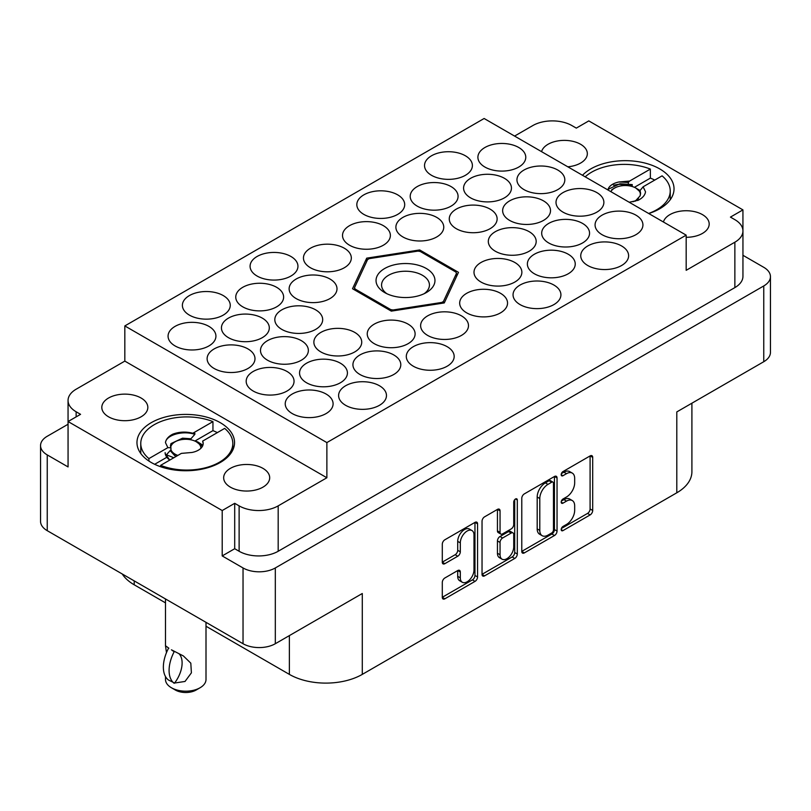 <?xml version="1.0" encoding="UTF-8"?>
<svg xmlns="http://www.w3.org/2000/svg" width="811" height="811" viewBox="0 0 811 811"><rect width="100%" height="100%" fill="white"/><g stroke="black" fill="none" stroke-linecap="round" stroke-linejoin="round"><path stroke-width="1.22" d="M220.247 422.663A48.792 28.172 0 0 0 167.076 416.56A48.792 28.172 0 0 0 136.968 442.583A48.792 28.172 0 0 0 151.251 462.503A48.792 28.172 0 0 0 204.423 468.606A48.792 28.172 0 0 0 234.541 442.583A48.792 28.172 0 0 0 220.247 422.663M648.739 213.526A48.792 28.172 0 0 0 674.032 188.841A48.792 28.172 0 0 0 659.748 168.921A48.792 28.172 0 0 0 582.491 175.277M567.801 166.802A23.012 13.29 0 0 0 587.336 153.664A23.012 13.29 0 0 0 580.595 144.277A23.012 13.29 0 0 0 557.157 141.043A23.012 13.29 0 0 0 541.576 151.657M686.177 237.309A23.012 13.29 0 0 0 709.189 224.018A23.012 13.29 0 0 0 702.448 214.621A23.012 13.29 0 0 0 679.01 211.397A23.012 13.29 0 0 0 663.428 222.011M108.552 416.803A23.012 13.29 180 0 1 101.811 407.406A23.012 13.29 180 0 1 116.024 395.139A23.012 13.29 180 0 1 141.094 398.019A23.012 13.29 180 0 1 147.835 407.406A23.012 13.29 180 0 1 133.633 419.682A23.012 13.29 180 0 1 108.552 416.803M230.405 487.158A23.012 13.29 180 0 1 223.664 477.76A23.012 13.29 180 0 1 237.866 465.484A23.012 13.29 180 0 1 262.946 468.363A23.012 13.29 180 0 1 269.688 477.76A23.012 13.29 180 0 1 255.485 490.037A23.012 13.29 180 0 1 230.405 487.158M471.982 530.556L469.376 529.056A9.671 5.586 120 0 0 464.541 529.532A9.671 5.586 120 0 0 457.708 541.373L460.313 542.873A9.671 5.586 120 0 1 467.146 531.033A9.671 5.586 120 0 1 471.982 530.556A9.671 5.586 120 0 1 473.989 534.986L473.989 569.951A9.671 5.586 120 0 1 469.762 579.683A9.671 5.586 120 0 1 462.311 582.268A9.671 5.586 120 0 1 460.313 577.848L460.313 572.019A3.619 2.088 120 0 0 459.563 570.366A3.619 2.088 120 0 0 457.759 570.538L444.854 577.99A3.619 2.088 120 0 0 442.299 582.42L442.299 597.322A3.619 2.088 120 0 0 443.039 598.974A3.619 2.088 120 0 0 444.854 598.802L475.013 581.386A3.619 2.088 120 0 0 477.567 576.956L477.567 523.845A3.619 2.088 120 0 0 476.817 522.183A3.619 2.088 120 0 0 475.013 522.365L444.854 539.781A3.619 2.088 120 0 0 442.299 544.201L442.299 562.205A3.619 2.088 120 0 0 443.039 563.858A3.619 2.088 120 0 0 444.854 563.675L457.759 556.224A3.619 2.088 120 0 0 460.313 551.804L460.313 542.873M515.512 498.978L517.306 500.012A2.534 1.46 120 0 0 516.779 498.856A2.534 1.46 120 0 0 515.512 498.978A2.534 1.46 120 0 0 513.728 502.08L513.728 524.504A3.619 2.088 120 0 1 511.173 528.934L502.607 533.871A3.619 2.088 120 0 1 500.803 534.054A3.619 2.088 120 0 1 500.052 532.401L500.052 510.859A3.619 2.088 120 0 0 499.302 509.207A3.619 2.088 120 0 0 497.498 509.379L500.052 510.859M208.924 326.387A23.935 13.817 0 0 0 182.84 323.386A23.935 13.817 0 0 0 168.07 336.159A23.935 13.817 0 0 0 175.075 345.932A23.935 13.817 0 0 0 201.158 348.923A23.935 13.817 0 0 0 215.929 336.159A23.935 13.817 0 0 0 208.924 326.387M223.248 295.569A23.935 13.817 0 0 0 197.164 292.578A23.935 13.817 0 0 0 182.384 305.341A23.935 13.817 0 0 0 189.399 315.114A23.935 13.817 0 0 0 215.483 318.105A23.935 13.817 0 0 0 230.253 305.341A23.935 13.817 0 0 0 223.248 295.569M354.731 332.398A23.935 13.817 0 0 0 328.648 329.408A23.935 13.817 0 0 0 313.867 342.171A23.935 13.817 0 0 0 320.882 351.944A23.935 13.817 0 0 0 346.966 354.934A23.935 13.817 0 0 0 361.736 342.171A23.935 13.817 0 0 0 354.731 332.398M287.033 371.479A23.935 13.817 0 0 0 260.949 368.488A23.935 13.817 0 0 0 246.179 381.251A23.935 13.817 0 0 0 253.184 391.024A23.935 13.817 0 0 0 279.268 394.024A23.935 13.817 0 0 0 294.048 381.251A23.935 13.817 0 0 0 287.033 371.479M290.936 256.489A23.935 13.817 0 0 0 264.852 253.488A23.935 13.817 0 0 0 250.082 266.261A23.935 13.817 0 0 0 257.087 276.034A23.935 13.817 0 0 0 283.171 279.025A23.935 13.817 0 0 0 297.951 266.261A23.935 13.817 0 0 0 290.936 256.489M262.298 318.115A23.935 13.817 0 0 0 236.214 315.124A23.935 13.817 0 0 0 221.444 327.887A23.935 13.817 0 0 0 228.449 337.66A23.935 13.817 0 0 0 254.532 340.661A23.935 13.817 0 0 0 269.313 327.887A23.935 13.817 0 0 0 262.298 318.115M329.996 279.035A23.935 13.817 0 0 0 303.912 276.044A23.935 13.817 0 0 0 289.132 288.807A23.935 13.817 0 0 0 296.147 298.58A23.935 13.817 0 0 0 322.231 301.57A23.935 13.817 0 0 0 337.001 288.807A23.935 13.817 0 0 0 329.996 279.035M301.357 340.671A23.935 13.817 0 0 0 275.274 337.67A23.935 13.817 0 0 0 260.493 350.433A23.935 13.817 0 0 0 267.508 360.206A23.935 13.817 0 0 0 293.592 363.206A23.935 13.817 0 0 0 308.362 350.433A23.935 13.817 0 0 0 301.357 340.671M461.479 315.864A23.935 13.817 0 0 0 435.395 312.874A23.935 13.817 0 0 0 420.625 325.637A23.935 13.817 0 0 0 427.63 335.409A23.935 13.817 0 0 0 453.714 338.4A23.935 13.817 0 0 0 468.484 325.637A23.935 13.817 0 0 0 461.479 315.864M276.622 287.307A23.935 13.817 0 0 0 250.538 284.306A23.935 13.817 0 0 0 235.758 297.069A23.935 13.817 0 0 0 242.773 306.842A23.935 13.817 0 0 0 268.857 309.843A23.935 13.817 0 0 0 283.627 297.069A23.935 13.817 0 0 0 276.622 287.307M344.31 248.217A23.935 13.817 0 0 0 318.226 245.226A23.935 13.817 0 0 0 303.456 257.989A23.935 13.817 0 0 0 310.471 267.762A23.935 13.817 0 0 0 336.545 270.752A23.935 13.817 0 0 0 351.325 257.989A23.935 13.817 0 0 0 344.31 248.217M247.984 348.933A23.935 13.817 0 0 0 221.9 345.942A23.935 13.817 0 0 0 207.119 358.705A23.935 13.817 0 0 0 214.134 368.478A23.935 13.817 0 0 0 240.218 371.468A23.935 13.817 0 0 0 254.989 358.705A23.935 13.817 0 0 0 247.984 348.933M315.672 309.853A23.935 13.817 0 0 0 289.588 306.852A23.935 13.817 0 0 0 274.817 319.625A23.935 13.817 0 0 0 281.822 329.398A23.935 13.817 0 0 0 307.906 332.388A23.935 13.817 0 0 0 322.687 319.625A23.935 13.817 0 0 0 315.672 309.853M393.781 354.944A23.935 13.817 0 0 0 367.697 351.954A23.935 13.817 0 0 0 352.927 364.717A23.935 13.817 0 0 0 359.932 374.489A23.935 13.817 0 0 0 386.016 377.48A23.935 13.817 0 0 0 400.796 364.717A23.935 13.817 0 0 0 393.781 354.944M408.105 324.136A23.935 13.817 0 0 0 382.022 321.136A23.935 13.817 0 0 0 367.241 333.899A23.935 13.817 0 0 0 374.256 343.671A23.935 13.817 0 0 0 400.34 346.672A23.935 13.817 0 0 0 415.11 333.899A23.935 13.817 0 0 0 408.105 324.136M340.407 363.216A23.935 13.817 0 0 0 314.323 360.216A23.935 13.817 0 0 0 299.553 372.989A23.935 13.817 0 0 0 306.558 382.762A23.935 13.817 0 0 0 332.642 385.752A23.935 13.817 0 0 0 347.422 372.989A23.935 13.817 0 0 0 340.407 363.216M447.155 346.682A23.935 13.817 0 0 0 421.071 343.682A23.935 13.817 0 0 0 406.301 356.455A23.935 13.817 0 0 0 413.316 366.217A23.935 13.817 0 0 0 439.39 369.218A23.935 13.817 0 0 0 454.17 356.455A23.935 13.817 0 0 0 447.155 346.682M379.467 385.762A23.935 13.817 0 0 0 353.383 382.772A23.935 13.817 0 0 0 338.603 395.535A23.935 13.817 0 0 0 345.618 405.307A23.935 13.817 0 0 0 371.702 408.298A23.935 13.817 0 0 0 386.472 395.535A23.935 13.817 0 0 0 379.467 385.762M326.093 394.034A23.935 13.817 0 0 0 300.009 391.034A23.935 13.817 0 0 0 285.229 403.797A23.935 13.817 0 0 0 292.244 413.569A23.935 13.817 0 0 0 318.328 416.57A23.935 13.817 0 0 0 333.098 403.797A23.935 13.817 0 0 0 326.093 394.034M635.925 215.148A23.935 13.817 0 0 0 609.842 212.158A23.935 13.817 0 0 0 595.071 224.921A23.935 13.817 0 0 0 602.076 234.693A23.935 13.817 0 0 0 628.16 237.684A23.935 13.817 0 0 0 642.93 224.921A23.935 13.817 0 0 0 635.925 215.148M621.601 245.966A23.935 13.817 0 0 0 595.517 242.965A23.935 13.817 0 0 0 580.747 255.739A23.935 13.817 0 0 0 587.752 265.511A23.935 13.817 0 0 0 613.836 268.502A23.935 13.817 0 0 0 628.616 255.739A23.935 13.817 0 0 0 621.601 245.966M553.913 285.046A23.935 13.817 0 0 0 527.829 282.056A23.935 13.817 0 0 0 513.049 294.819A23.935 13.817 0 0 0 520.064 304.591A23.935 13.817 0 0 0 546.148 307.582A23.935 13.817 0 0 0 560.918 294.819A23.935 13.817 0 0 0 553.913 285.046M582.551 223.42A23.935 13.817 0 0 0 556.468 220.42A23.935 13.817 0 0 0 541.687 233.183A23.935 13.817 0 0 0 548.702 242.955A23.935 13.817 0 0 0 574.786 245.956A23.935 13.817 0 0 0 589.556 233.183A23.935 13.817 0 0 0 582.551 223.42M514.853 262.5A23.935 13.817 0 0 0 488.769 259.5A23.935 13.817 0 0 0 473.999 272.273A23.935 13.817 0 0 0 481.004 282.046A23.935 13.817 0 0 0 507.088 285.036A23.935 13.817 0 0 0 521.868 272.273A23.935 13.817 0 0 0 514.853 262.5M568.227 254.228A23.935 13.817 0 0 0 542.143 251.238A23.935 13.817 0 0 0 527.373 264.001A23.935 13.817 0 0 0 534.378 273.773A23.935 13.817 0 0 0 560.462 276.774A23.935 13.817 0 0 0 575.242 264.001A23.935 13.817 0 0 0 568.227 254.228M490.118 209.137A23.935 13.817 0 0 0 464.034 206.136A23.935 13.817 0 0 0 449.264 218.909A23.935 13.817 0 0 0 456.269 228.682A23.935 13.817 0 0 0 482.352 231.672A23.935 13.817 0 0 0 497.133 218.909A23.935 13.817 0 0 0 490.118 209.137M557.816 170.057A23.935 13.817 0 0 0 531.732 167.056A23.935 13.817 0 0 0 516.952 179.819A23.935 13.817 0 0 0 523.967 189.592A23.935 13.817 0 0 0 550.051 192.592A23.935 13.817 0 0 0 564.821 179.819A23.935 13.817 0 0 0 557.816 170.057M383.37 225.671A23.935 13.817 0 0 0 357.286 222.68A23.935 13.817 0 0 0 342.516 235.443A23.935 13.817 0 0 0 349.521 245.216A23.935 13.817 0 0 0 375.605 248.207A23.935 13.817 0 0 0 390.375 235.443A23.935 13.817 0 0 0 383.37 225.671M451.068 186.591A23.935 13.817 0 0 0 424.984 183.59A23.935 13.817 0 0 0 410.204 196.363A23.935 13.817 0 0 0 417.219 206.126A23.935 13.817 0 0 0 443.303 209.126A23.935 13.817 0 0 0 458.073 196.363A23.935 13.817 0 0 0 451.068 186.591M500.529 293.318A23.935 13.817 0 0 0 474.455 290.318A23.935 13.817 0 0 0 459.675 303.091A23.935 13.817 0 0 0 466.69 312.853A23.935 13.817 0 0 0 492.774 315.854A23.935 13.817 0 0 0 507.544 303.091A23.935 13.817 0 0 0 500.529 293.318M543.492 200.864A23.935 13.817 0 0 0 517.408 197.874A23.935 13.817 0 0 0 502.638 210.637A23.935 13.817 0 0 0 509.643 220.41A23.935 13.817 0 0 0 535.726 223.41A23.935 13.817 0 0 0 550.507 210.637A23.935 13.817 0 0 0 543.492 200.864M436.744 217.409A23.935 13.817 0 0 0 410.66 214.408A23.935 13.817 0 0 0 395.89 227.171A23.935 13.817 0 0 0 402.895 236.944A23.935 13.817 0 0 0 428.978 239.944A23.935 13.817 0 0 0 443.759 227.171A23.935 13.817 0 0 0 436.744 217.409M504.442 178.319A23.935 13.817 0 0 0 478.358 175.328A23.935 13.817 0 0 0 463.578 188.091A23.935 13.817 0 0 0 470.593 197.864A23.935 13.817 0 0 0 496.677 200.854A23.935 13.817 0 0 0 511.447 188.091A23.935 13.817 0 0 0 504.442 178.319M397.684 194.853A23.935 13.817 0 0 0 371.61 191.862A23.935 13.817 0 0 0 356.83 204.625A23.935 13.817 0 0 0 363.845 214.398A23.935 13.817 0 0 0 389.929 217.389A23.935 13.817 0 0 0 404.699 204.625A23.935 13.817 0 0 0 397.684 194.853M596.866 192.602A23.935 13.817 0 0 0 570.782 189.602A23.935 13.817 0 0 0 556.011 202.375A23.935 13.817 0 0 0 563.016 212.147A23.935 13.817 0 0 0 589.1 215.138A23.935 13.817 0 0 0 603.881 202.375A23.935 13.817 0 0 0 596.866 192.602M529.178 231.682A23.935 13.817 0 0 0 503.094 228.692A23.935 13.817 0 0 0 488.313 241.455A23.935 13.817 0 0 0 495.328 251.228A23.935 13.817 0 0 0 521.412 254.218A23.935 13.817 0 0 0 536.183 241.455A23.935 13.817 0 0 0 529.178 231.682M465.382 155.773A23.935 13.817 0 0 0 439.298 152.772A23.935 13.817 0 0 0 424.528 165.545A23.935 13.817 0 0 0 431.533 175.318A23.935 13.817 0 0 0 457.617 178.308A23.935 13.817 0 0 0 472.397 165.545A23.935 13.817 0 0 0 465.382 155.773M518.756 147.501A23.935 13.817 0 0 0 492.672 144.51A23.935 13.817 0 0 0 477.902 157.273A23.935 13.817 0 0 0 484.907 167.046A23.935 13.817 0 0 0 510.991 170.046A23.935 13.817 0 0 0 525.771 157.273A23.935 13.817 0 0 0 518.756 147.501M222.204 555.93L222.204 510.535L234.703 503.317L234.703 548.712L222.204 555.93L243.036 567.953A22.83 13.179 0 0 0 275.314 567.953L763.759 285.948A22.83 13.179 0 0 0 770.45 276.632A22.83 13.179 0 0 0 763.759 267.316L742.947 255.293M742.937 230.375L742.937 209.887L588.796 120.9L576.297 128.118L571.877 125.563A27.615 15.946 0 0 0 532.817 125.563L514.59 136.076M68.053 424.254L47.241 436.267A22.83 13.179 0 0 0 40.55 445.594A22.83 13.179 0 0 0 47.241 454.91L68.063 466.933L68.063 421.538L222.204 510.535M521.777 498.319L521.777 551.429A3.619 2.088 120 0 0 522.527 553.092A3.619 2.088 120 0 0 524.332 552.909L554.491 535.503A3.619 2.088 120 0 0 557.045 531.073L557.045 477.953A3.619 2.088 120 0 0 556.295 476.3A3.619 2.088 120 0 0 554.491 476.473L524.332 493.889A3.619 2.088 120 0 0 521.777 498.319M566.504 524.433L562.986 526.461A2.534 1.46 120 0 0 561.334 528.691A2.534 1.46 120 0 0 561.719 530.718A2.534 1.46 120 0 0 562.986 530.597L590.144 514.914A3.619 2.088 120 0 0 592.699 510.484L592.699 457.374A3.619 2.088 120 0 0 591.949 455.711A3.619 2.088 120 0 0 590.144 455.894L562.986 471.576A2.534 1.46 120 0 0 561.334 473.796A2.534 1.46 120 0 0 561.719 475.824A2.534 1.46 120 0 0 562.986 475.702L566.504 473.675A11.567 6.681 120 0 1 572.282 473.097A11.567 6.681 120 0 1 574.675 478.399L574.675 482.819A11.567 6.681 120 0 1 566.504 496.991L562.986 499.018A2.534 1.46 120 0 0 561.334 501.249A2.534 1.46 120 0 0 561.719 503.276A2.534 1.46 120 0 0 562.986 503.144L566.504 501.117A11.567 6.681 120 0 1 572.282 500.549A11.567 6.681 120 0 1 574.675 505.841L574.675 510.271A11.567 6.681 120 0 1 566.504 524.433M482.038 574.32L512.146 556.944L514.752 558.444A3.619 2.088 120 0 0 517.306 554.014L517.306 500.012M514.752 558.444L484.593 575.851A3.619 2.088 120 0 1 482.788 576.033A3.619 2.088 120 0 1 482.038 574.381L482.038 521.26A3.619 2.088 120 0 1 484.593 516.83L497.498 509.379M275.314 567.953L275.314 643.721L362.284 593.51L362.284 674.387L676.8 492.794L676.8 411.917L763.759 361.716L763.759 285.948M134.2 580.879L134.2 584.792L165.495 602.867M206.004 626.244L289.375 674.387L289.375 635.601M134.2 584.792A51.549 29.764 180 0 1 122.238 573.975M691.905 403.209L691.905 471.749A51.549 29.764 180 0 1 676.8 492.794M362.284 674.387A51.549 29.764 180 0 1 289.375 674.387M275.314 643.721A22.83 13.179 180 0 1 243.036 643.721L47.241 530.678A22.83 13.179 180 0 1 40.55 521.351L40.55 445.594M686.177 235.139L326.874 442.583L124.823 325.931L484.126 118.497L686.177 235.139L686.177 270.316L734.867 242.205A27.615 15.946 0 0 0 742.947 230.932A27.615 15.946 0 0 0 734.867 219.659L730.437 217.105L742.937 209.887M444.286 302.929L458.479 272.344L419.692 249.95L366.714 258.151L352.521 288.736L391.307 311.13L444.286 302.929M572.282 500.549L569.677 499.039A11.567 6.681 120 0 0 563.898 499.617L566.504 501.117M561.394 501.056L563.898 499.617M572.282 473.097L569.677 471.596A11.567 6.681 120 0 0 563.898 472.174L566.504 473.675M561.394 473.614L563.898 472.174M561.394 528.508L587.539 513.414A3.619 2.088 120 0 0 590.094 508.984L590.094 455.924M521.777 551.379L551.885 533.993A3.619 2.088 120 0 0 554.44 529.573L554.44 476.503M551.683 532.989A2.534 1.46 120 0 0 553.467 529.887L553.467 483.265A2.534 1.46 120 0 0 552.94 482.109A2.534 1.46 120 0 0 551.683 482.231L547.972 484.37A11.567 6.681 120 0 0 539.791 498.532L539.791 530.404A11.567 6.681 120 0 0 542.194 535.706A11.567 6.681 120 0 0 547.972 535.128L551.683 532.989M552.94 482.109L550.334 480.599A2.534 1.46 120 0 0 549.077 480.73L551.683 482.231M542.194 535.706L539.589 534.196A11.567 6.681 120 0 1 537.186 528.904L537.186 497.031A11.567 6.681 120 0 1 545.367 482.869L549.077 480.73M497.447 509.409L497.447 530.901A3.619 2.088 120 0 0 498.197 532.553L500.803 534.054M514.701 499.677L514.701 552.514L517.306 554.014M500.052 554.754A9.671 5.586 120 0 0 502.06 559.184A9.671 5.586 120 0 0 509.511 556.589A9.671 5.586 120 0 0 513.728 546.857L513.728 534.54A3.619 2.088 120 0 0 512.978 532.888A3.619 2.088 120 0 0 511.173 533.06L502.607 538.007A3.619 2.088 120 0 0 500.052 542.437L500.052 554.754L497.447 553.254A9.671 5.586 120 0 0 499.454 557.674L502.06 559.184M512.978 532.888L510.372 531.377A3.619 2.088 120 0 0 508.568 531.56L511.173 533.06M497.447 553.254L497.447 540.927A3.619 2.088 120 0 1 500.002 536.507L508.568 531.56M512.146 556.944A3.619 2.088 120 0 0 514.701 552.514M462.311 582.268L459.715 580.767A9.671 5.586 120 0 1 457.708 576.337L457.708 570.569M442.299 562.145L455.153 554.724A3.619 2.088 120 0 0 457.708 550.304L457.708 541.373M442.299 597.271L472.407 579.885A3.619 2.088 120 0 0 474.962 575.455L474.962 522.396M234.703 548.712L239.123 551.267L239.123 505.871A27.615 15.946 0 0 0 278.183 505.871L278.183 551.267A27.615 15.946 180 0 1 239.123 551.267M234.703 503.317L239.123 505.871M326.874 442.583L326.874 477.76L278.183 505.871M742.947 230.932L742.947 276.328A27.615 15.946 180 0 1 734.867 287.601L278.183 551.267M124.823 325.931L124.823 361.108L76.133 389.219A27.615 15.946 0 0 0 68.053 400.492A27.615 15.946 0 0 0 76.133 411.765L80.563 414.33L68.063 421.538M68.063 446.455A27.615 15.946 180 0 1 68.053 445.888L68.053 400.492M326.874 477.76L124.823 361.108M770.45 276.632L770.45 352.39A22.83 13.179 180 0 1 763.759 361.716M366.714 261.436L366.714 258.151M419.692 251.38L419.692 249.95M640.528 194.153L640.061 190.514L643.123 186.794L662.08 175.845A46.024 26.57 180 0 1 670.231 190.95A46.024 26.57 180 0 1 648.638 213.465M643.123 186.794L645.526 191.781C645.049 195.177 642.596 198.016 638.156 200.287L629.204 202.253M640.061 190.514L640.589 193.211L640.031 195.968L635.135 201.26M608.027 190.027L608.382 189.186L619.969 183.752L632.276 184.604L631.587 186.348M607.915 189.956A16.382 9.458 180 0 1 619.057 181.968L628.343 182.475L628.343 184.361M613.471 185.212L618.681 184.259L632.276 185.537M619.057 181.968L629.62 181.056L628.343 182.475M585.197 176.849A46.024 26.57 180 0 1 650.361 169.083L629.62 181.056M654.741 180.083A46.024 26.57 180 0 0 650.361 178.106L650.361 169.083M650.361 178.106L634.395 187.321M610.845 191.649A15.095 8.718 180 0 1 614.576 188.091A15.095 8.718 180 0 1 635.925 188.091A15.095 8.718 180 0 1 640.132 195.735M638.49 198.431A15.095 8.718 180 0 1 632.935 201.757M635.925 188.091L640.061 191.801M640.061 190.656L636.99 188.73M637.902 189.237L639.828 190.342A20.62 11.901 180 0 1 640.082 190.494M426.333 268.512A29.46 17.011 0 0 0 384.667 268.512A29.46 17.011 0 0 0 384.667 292.568L384.667 292.568A29.46 17.011 0 0 0 426.333 292.568A29.46 17.011 0 0 0 426.333 268.512M424.173 293.694A23.935 13.817 0 0 0 429.435 285.046A23.935 13.817 0 0 0 422.419 275.274A23.935 13.817 0 0 0 396.346 272.283A23.935 13.817 0 0 0 381.565 285.046A23.935 13.817 0 0 0 386.827 293.694M441.752 303.324L441.752 302.442A52.472 30.291 0 0 0 443.435 301.469L443.435 303.061M390.77 310.816L390.77 309.609A52.472 30.291 0 0 0 393.082 309.974L393.082 310.856M354.519 289.892L354.519 287.712A52.472 30.291 0 0 0 355.137 289.04L355.137 290.247M456.481 276.652L456.481 273.368A52.472 30.291 0 0 0 455.863 272.03L420.23 251.461A52.472 30.291 0 0 0 417.918 251.106L369.248 258.638A52.472 30.291 0 0 0 367.565 259.611L354.519 287.712M441.752 302.442L393.082 309.974M456.481 273.368L443.435 301.469M390.77 309.609L355.137 289.04M167.005 455.103L167.005 454.16L170.939 449.71L170.939 447.824L167.877 447.642L148.92 458.59A46.024 26.57 180 0 1 140.769 443.485A46.024 26.57 180 0 1 165.403 419.956A46.024 26.57 180 0 1 212.948 421.619L212.948 430.641A46.024 26.57 180 0 1 217.328 432.618M148.92 458.59L148.92 461.053M212.948 421.619L192.815 433.246L194.863 433.378L194.863 434.321L190.93 438.771L190.93 439.805M167.877 447.642L165.474 442.654C165.951 439.258 168.404 436.419 172.844 434.138C179.251 431.766 185.901 431.462 192.815 433.246M170.939 447.824L170.411 445.756L170.969 443.607L182.556 438.173L190.93 438.771M191.943 452.467L181.38 453.379L191.943 452.467A16.382 9.458 180 0 0 203.176 443.485A16.382 9.458 180 0 0 202.649 441.103L203.176 443.668M165.474 442.654C165.88 435.456 181.887 430.114 194.863 434.321M199.324 443.556L202.76 445.604M202.902 445.209L197.762 441.924L194.437 440.87M202.649 441.103L224.667 428.39A46.024 26.57 180 0 1 232.818 443.485A46.024 26.57 180 0 1 208.174 467.014A46.024 26.57 180 0 1 160.639 465.352L181.38 453.379M160.639 466.73L160.639 465.352M166.6 457.404L154.658 464.297M212.948 430.641L194.893 441.062M206.004 622.341L206.004 679.496A20.255 11.689 180 0 1 200.074 687.758L196.171 690.019A14.73 8.505 180 0 1 175.338 690.019L171.435 687.758A20.255 11.689 180 0 1 165.495 679.496L165.495 676.556M166.468 652.662L165.495 645.759L168.86 648.202M177.842 455.417A15.095 8.718 180 0 1 175.075 454.16A15.095 8.718 180 0 1 170.939 449.679M170.705 447.307A15.095 8.718 180 0 1 175.075 441.833A15.095 8.718 180 0 1 196.424 441.833L202.395 446.374M174.689 454.819L170.432 450.257M196.424 441.833A15.095 8.718 180 0 1 200.834 448.361M167.208 455.113L173.818 457.739M169.722 460.111L165.13 453.461M169.813 460.06A20.62 11.901 180 0 1 165.13 452.619M168.414 648.455A29.642 17.112 120 0 0 168.414 679.983L174.588 683.034A22.83 13.179 -60 0 0 178.876 653.605M174.142 683.288A29.642 17.112 -60 0 1 174.142 651.77L174.588 651.507A22.83 13.179 -60 0 1 174.588 651.517M174.142 651.77L171.435 649.814L183.387 655.947L190.808 663.165L191.396 672.846L185.02 681.453L174.588 683.034M200.074 687.758A20.255 11.689 180 0 1 171.435 687.758L175.338 690.019M176.352 456.279L174.689 455.6L170.138 450.592M243.036 643.721L243.036 567.953M47.241 454.91L47.241 530.678M561.202 502.11L562.986 503.144M561.202 474.668L562.986 475.702M590.144 455.894L592.699 457.374M590.094 508.984L592.699 510.484M587.539 513.414L590.144 514.914M561.202 529.563L562.986 530.597M554.491 476.473L557.045 477.953M554.44 529.573L557.045 531.073M551.885 533.993L554.491 535.503M521.777 551.429L524.332 552.909M545.367 482.869L547.972 484.37M537.186 497.031L539.791 498.532M537.186 528.904L539.791 530.404M482.038 574.381L484.593 575.851M497.447 530.901L500.052 532.401M500.002 536.507L502.607 538.007M497.447 540.927L500.052 542.437M457.759 570.538L460.313 572.019M457.708 576.337L460.313 577.848M457.708 550.304L460.313 551.804M455.153 554.724L457.759 556.224M442.299 562.205L444.854 563.675M475.003 522.365L477.567 523.845M474.962 575.455L477.567 576.956M472.407 579.885L475.013 581.386M442.299 597.322L444.854 598.802M734.867 287.601L734.867 242.205M76.133 411.765L76.133 416.884M670.231 190.95L670.231 199.749M614.576 188.091L611.697 189.754M140.769 443.485L140.769 453.491M232.818 443.485L232.818 450.004M165.495 598.954L165.495 645.759M175.075 441.833L174.264 442.299"/></g></svg>
